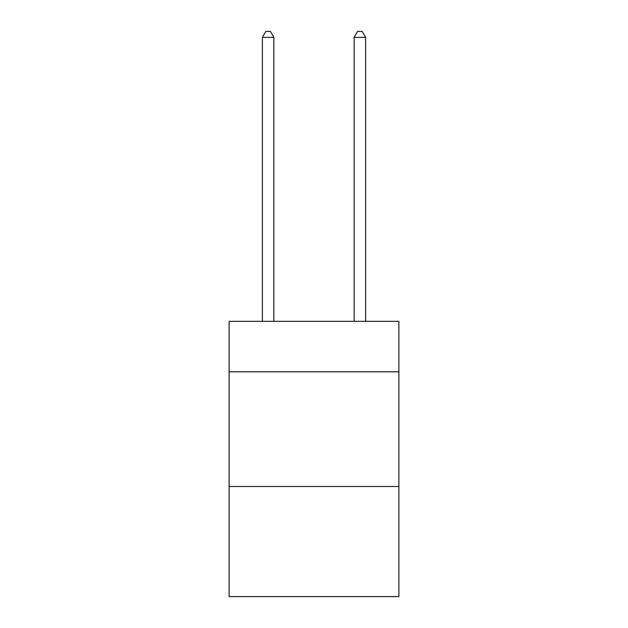 <?xml version="1.0" encoding="UTF-8"?>
<svg xmlns="http://www.w3.org/2000/svg" width="628" height="628" viewBox="0 0 628 628"><rect width="100%" height="100%" fill="white"/><g stroke="black" fill="none" stroke-linecap="round" stroke-linejoin="round"><path stroke-width="0.94" d="M398.874 371.807L398.874 321.34L229.126 321.34L229.126 371.807L398.874 371.807L398.874 596.6L229.126 596.6L229.126 371.807M398.874 486.496L229.126 486.496M273.855 321.34L273.855 37.366L262.386 37.366L262.386 321.34M262.386 37.366L265.832 31.4L270.417 31.4L273.855 37.366M365.614 321.34L365.614 37.366L354.145 37.366L354.145 321.34M354.145 37.366L357.583 31.4L362.168 31.4L365.614 37.366"/></g></svg>
